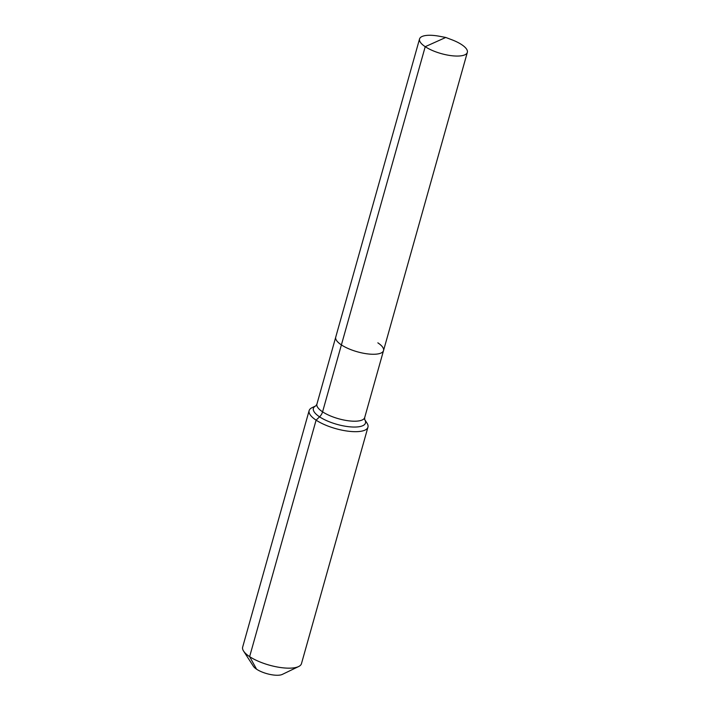 <?xml version="1.0" encoding="UTF-8"?>
<svg xmlns="http://www.w3.org/2000/svg" width="710" height="710" viewBox="0 0 710 710"><rect width="100%" height="100%" fill="white"/><g stroke="black" fill="none" stroke-linecap="round" stroke-linejoin="round"><path stroke-width="1.06" d="M315.906 405.818L316.917 404.096L335.732 337.152A24.823 8.245 15.7 0 0 341.395 344.9L425.219 46.691A24.823 8.245 15.7 0 0 450.708 55.593A24.823 8.245 15.7 0 0 467.34 52.38A24.823 8.245 15.7 0 0 461.678 44.641A24.823 8.245 15.7 0 0 451.649 39.689L445.756 37.461L425.219 46.691A24.823 8.245 15.7 0 1 419.548 38.952A24.823 8.245 15.7 0 1 439.57 36.29L445.756 37.461M419.548 38.952L335.732 337.152A24.823 8.245 15.7 0 0 341.395 344.9A24.823 8.245 15.7 0 0 366.892 353.802A24.823 8.245 15.7 0 0 383.524 350.589A24.823 8.245 15.7 0 0 377.853 342.841M309.134 410.62A30.548 10.144 15.7 0 0 316.101 420.151L319.553 416.832A27.06 8.99 15.7 0 1 315.808 405.863L311.983 407.709A30.548 10.144 15.7 0 0 309.134 410.62L242.66 647.103A30.548 10.144 15.7 0 0 243.574 651.07L253.408 666.291A16.037 5.325 15.7 0 0 256.585 669.21A16.037 5.325 15.7 0 0 282.305 674.411L298.626 666.548A30.548 10.144 15.7 0 0 301.475 663.637L367.949 427.154A30.548 10.144 15.7 0 0 367.034 423.187L364.727 419.61A27.06 8.99 15.7 0 1 356.447 426.994A27.06 8.99 15.7 0 1 319.553 416.832A7.641 5.014 123.5 0 0 322.58 411.836L341.395 344.9A24.823 8.245 15.7 0 0 366.892 353.802A24.823 8.245 15.7 0 0 383.524 350.589L467.34 52.38M243.574 651.07A30.548 10.144 15.7 0 0 249.627 656.635A30.548 10.144 15.7 0 0 298.626 666.548M256.585 669.21L249.627 656.635L316.101 420.151A30.548 10.144 15.7 0 0 347.483 431.103A30.548 10.144 15.7 0 0 367.949 427.154M316.917 404.096A24.823 8.245 15.7 0 0 322.58 411.836A24.823 8.245 15.7 0 0 356.42 421.163A24.823 8.245 15.7 0 0 364.7 417.533L383.524 350.589M364.7 417.533L364.665 419.521"/></g></svg>

